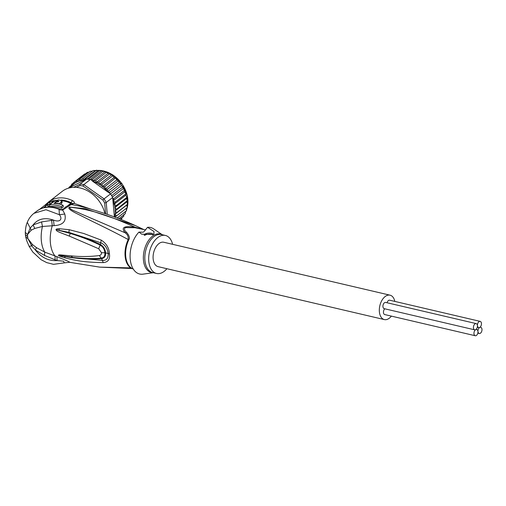 <?xml version="1.0" encoding="UTF-8"?>
<svg xmlns="http://www.w3.org/2000/svg" width="506" height="506" viewBox="0 0 506 506"><rect width="100%" height="100%" fill="white"/><g stroke="black" fill="none" stroke-linecap="round" stroke-linejoin="round"><path stroke-width="0.76" d="M479.707 327.445A3.207 1.935 103.2 0 0 481.446 324.15A3.207 1.935 103.2 0 0 480.175 321.373A3.207 1.935 103.2 0 0 479.182 321.55A3.207 1.935 103.2 0 0 477.443 325.611A3.207 1.935 103.2 0 0 478.714 327.616A3.207 1.935 103.2 0 0 479.707 327.445A3.207 1.935 103.2 0 0 477.968 331.506A3.207 1.935 103.2 0 0 479.239 333.517A3.207 1.935 103.2 0 0 480.232 333.34A3.207 1.935 103.2 0 0 481.978 330.045A3.207 1.935 103.2 0 0 480.7 327.274A3.207 1.935 103.2 0 0 479.707 327.445M387.096 302.759A3.207 1.935 -76.8 0 1 388.684 300.374A3.207 1.935 -76.8 0 1 389.677 300.203L480.175 321.373M477.443 325.611A3.207 1.935 103.2 0 0 476.171 323.6A3.207 1.935 103.2 0 0 475.178 323.77A3.207 1.935 103.2 0 0 473.439 327.066A3.207 1.935 103.2 0 0 474.71 329.842A3.207 1.935 103.2 0 0 475.703 329.665A3.207 1.935 103.2 0 0 477.443 325.611M474.71 329.842L384.212 308.666A3.207 1.935 -76.8 0 1 382.941 305.896A3.207 1.935 -76.8 0 1 384.68 302.601A3.207 1.935 -76.8 0 1 385.673 302.43L476.171 323.6M476.228 335.567A3.207 1.935 103.2 0 0 477.968 331.506A3.207 1.935 103.2 0 0 476.696 329.495A3.207 1.935 103.2 0 0 475.703 329.665A3.207 1.935 103.2 0 0 473.964 332.961A3.207 1.935 103.2 0 0 475.235 335.737A3.207 1.935 103.2 0 0 476.228 335.567M475.235 335.737L384.743 314.568A3.207 1.935 -76.8 0 1 383.453 312.126A3.207 1.935 -76.8 0 1 384.788 308.805M384.358 319.583L158.119 266.656A12.53 7.558 -76.8 0 1 153.135 255.815A12.53 7.558 -76.8 0 1 159.94 242.931A12.53 7.558 -76.8 0 1 163.824 242.26L390.063 295.188A12.53 7.558 103.2 0 0 386.179 295.858A12.53 7.558 103.2 0 0 379.373 308.742A12.53 7.558 103.2 0 0 384.358 319.583A12.53 7.558 103.2 0 0 388.241 318.913A12.53 7.558 103.2 0 0 391.359 316.117M394.8 301.405A12.53 7.558 103.2 0 0 390.063 295.188M87.272 172.388L88.873 172.198M93.186 170.541L95.419 170.49L83.882 179.453L82.465 178.846L80.852 180.225L79.417 179.548L90.049 171.287L92.547 171.142M82.465 178.846L93.199 170.516M95.419 170.49L100.776 170.63L105.963 172.065L112.585 175.582L114.084 177.498L102.332 186.625L102.01 184.146L99.423 184.304L98.885 182.192L96.393 182.337L95.634 180.636L93.313 180.737L92.307 179.51L90.258 179.586L83.825 184.582L83.054 186.031A27.969 22.201 52.2 0 0 79.973 185.613L80.131 184.083A29.133 23.124 52.2 0 1 81.972 184.266A29.133 23.124 52.2 0 1 83.825 184.582L104.072 198.877L102.87 200.022L83.054 186.031M97.184 170.269L96.298 170.263L85.666 178.605L83.882 179.453M100.776 170.63L99.075 170.389L99.606 170.566L88.411 179.263A29.133 23.124 52.2 0 1 90.258 179.586M116.671 209.199L114.767 207.681L116.272 205.562L114.065 204.323L115.317 202.039L112.971 201.002L114.388 216.922M107.278 214.373L106.216 202.495L104.666 203.045A27.969 22.201 -127.8 0 0 102.87 200.022M112.655 197.498L106.216 202.495A29.133 23.124 -127.8 0 0 104.072 198.877L110.51 193.88A29.133 23.124 52.2 0 1 111.636 195.658A29.133 23.124 52.2 0 1 112.655 197.498L112.971 201.002M105.621 213.804L104.666 203.045M79.973 185.613L76.419 187.384M85.666 178.605L86.57 179.08L80.131 184.083L73.642 187.328M86.57 179.08A29.133 23.124 52.2 0 1 88.411 179.263M68.342 188.207L71.207 185.424M114.742 217.156L116.551 215.91L114.951 214.259L116.899 212.564L115.064 211.015L116.804 209.092L127.563 200.408L126.823 201.881L127.676 203.918L126.702 205.126L127.272 207.549M112.964 200.958L113.951 198.573L112.851 198.51M107.506 191.761L108.145 192.21A27.969 22.201 -127.8 0 0 107.898 191.9L107.398 191.293L107.658 189.124L105.027 189.086L104.951 186.474L102.332 186.625M110.51 193.88L108.145 192.21M102.193 186.309A27.969 22.201 -127.8 0 0 92.623 181.256L107.474 191.736M92.623 181.256L90.821 179.554M109.663 193.134L110.087 192.059L107.898 191.9M75.558 182.685L75.154 182.932L73.977 182.261L73.155 184.76L71.681 184.235L71.131 186.796L84.451 180.142A27.969 22.201 -127.8 0 0 75.558 182.685L76.57 180.693L87.203 172.432M98.354 170.345L87.057 179.118M79.417 179.548L78.044 181.401L76.57 180.693M111.168 175.177L99.423 184.304M102.01 184.146L112.642 175.886M98.885 182.192L109.524 173.931M108.082 173.254L96.393 182.337M95.634 180.636L106.266 172.375M104.85 171.768L93.313 180.737M92.307 179.51L102.946 171.249L103.648 171.287M90.188 179.567L101.51 170.769L102.946 171.249M86.608 178.985L84.451 180.142M71.637 184.273L73.674 182.685M71.099 186.815L70.726 186.853A27.969 22.201 -127.8 0 0 70.53 187.1L71.131 186.796M69.638 186.657L70.726 186.853M70.53 187.1L69.36 187.656M120.858 219.408L121.718 218.737M122.155 217.586L121.674 218.775M123.97 214.272L123.717 216.353L120.162 219.13M125.349 211.603L125.317 213.671L118.942 218.655M117.202 217.985L126.519 210.692M126.228 208.396L126.525 210.711M116.551 215.91L127.31 207.542M126.702 205.126L114.951 214.259M116.899 212.564L127.531 204.297M126.823 201.881L115.064 211.015M114.767 207.681L126.525 198.548L127.436 200.831M114.065 204.323L125.817 195.19L126.905 197.302L127.006 196.853L126.525 198.548M116.272 205.562L126.905 197.302M112.964 200.99L124.71 191.863L125.95 193.773L126.019 193.317L125.817 195.19M115.317 202.039L125.95 193.773M112.408 197.024L123.224 188.624L124.584 190.307L124.628 189.864L124.71 191.863M113.951 198.573L124.584 190.307M110.548 193.937L121.389 185.519L122.831 186.967L122.857 186.543L123.224 188.624M111.636 195.658L122.831 186.967M107.481 191.742L119.226 182.615L120.719 183.798L121.079 183.88L120.738 183.412L121.389 185.519M110.087 192.059L120.719 183.798M105.027 189.086L116.778 179.959L118.689 180.946L118.303 180.528L118.29 180.863L119.226 182.615M107.658 189.124L118.29 180.863M73.977 182.261L84.61 174.001L85.489 173.76M116.778 179.959L115.583 177.91L104.951 186.474M114.084 177.498L115.583 178.213M135.538 225.644L85.084 208.681L69.626 207.112C67.633 207.871 69.43 209.731 75.008 212.691L92.573 221.495C100.65 225.404 116.506 233.133 128.214 239.566A4.08 1.12 25.6 0 0 128.815 239.73C130.023 238.086 129.296 235.632 126.626 232.362L125.203 232.823C127.525 234.43 128.53 236.675 128.214 239.566A20.461 12.34 103.2 0 0 125.096 255.954A20.461 12.34 103.2 0 0 125.115 256.156A20.461 12.34 103.2 0 0 130.744 267.902L130.858 268.484L99.612 267.117L130.744 267.902A4.08 3.175 123.3 0 1 131.332 267.971L131.832 268.585L133.179 268.901M99.612 267.117L69.581 262.298L64.319 262.854L63.541 261.185L57.115 260.584L56.874 256.643L44.749 252.114L36.476 247.643L35.357 250.027L44.528 255.429L44.749 252.114A28.551 17.223 103.2 0 1 41.328 240.546A28.551 17.223 103.2 0 1 42.453 226.454L54.11 225.644L53.503 220.091L41.543 221.913L42.453 226.454L34.762 228.453L31.176 230.205L30.177 228.054L27.539 234.556L31.176 230.205M166.91 268.718A19.519 11.777 -76.8 0 1 156.525 273.468A19.519 11.777 -76.8 0 1 148.777 261.229A19.519 11.777 -76.8 0 1 165.418 235.454A19.519 11.777 -76.8 0 1 172.616 244.322M144.786 235.372A4.371 1.67 174.9 0 1 145.285 235.043A4.371 1.67 174.9 0 1 152.61 234.816M152.888 234.689A4.371 1.67 -5.1 0 0 152.932 234.373A4.371 1.67 -5.1 0 0 149.959 233.064A4.371 1.67 -5.1 0 0 145.184 233.968A4.371 1.67 -5.1 0 0 144.229 235.151A4.371 1.67 -5.1 0 0 144.242 235.233M162.211 234.702L153.615 228.845A23.89 14.408 103.2 0 0 147.556 227.32L154.001 231.482L153.875 234.082L153.223 234.518L141.712 234.183L138.954 232.096A23.89 14.408 103.2 0 0 130.213 259.04A23.89 14.408 103.2 0 0 142.711 274.195L153.318 272.715M47.956 205.183A29.133 23.124 52.2 0 0 45.597 205.778L48.114 203.817C46.185 204.475 45.723 204.449 46.723 203.735L48.209 202.583A29.133 23.124 -127.8 0 1 50.48 201.546L48.993 202.697L49.43 202.798L51.504 201.186A29.133 23.124 -127.8 0 1 53.864 200.597L51.789 202.204A29.133 23.124 -127.8 0 1 52.833 202.033L51.068 203.406A29.133 23.124 52.2 0 0 50.031 203.57L47.956 205.183L48.108 206.865A27.387 21.739 -127.8 0 0 47.102 207.112M49.012 202.906L49.43 202.798M46.299 205.227L46.21 204.253L46.723 203.735M59.088 203.735A29.133 23.124 52.2 0 0 54.819 203.216L56.583 201.843A29.133 23.124 -127.8 0 1 58.152 201.945L58.74 201.489C58.785 200.838 58.082 200.8 56.615 201.375L53.959 203.444A29.133 23.124 -127.8 0 1 63.117 205.259L61.352 206.625L61.504 208.282A27.387 21.739 -127.8 0 0 49.689 206.6L49.544 204.943L53.965 201.508L58.671 199.826L61.966 200.977L59.12 204.044M49.544 204.943A29.133 23.124 52.2 0 1 61.352 206.625M138.954 232.096L143.059 232.222L143.862 231.78L147.556 227.32M69.626 207.112L69.803 207.245C69.202 209.604 76.615 211.552 80.315 213.564L125.203 232.823C120.675 227.453 124.014 225.594 135.222 227.257L134.982 227.725L145.728 229.952M126.626 232.362C124.368 230.628 123.932 229.035 125.311 227.592L134.982 227.725M45.597 205.778L45.736 207.296M48.108 206.865L49.613 205.702M50.031 203.57L50.113 204.506M51.068 203.406L51.1 203.735M52.833 202.033L52.858 202.368M53.864 200.597L53.946 201.527A27.387 21.739 -127.8 0 1 53.971 201.502M50.48 201.546L50.518 201.957M61.504 208.282L63.269 206.916L63.117 205.259M60.473 204.38L62.111 202.59L61.966 200.977M69.803 207.245C93.996 209.497 114.729 218.32 135.222 227.257L142.951 229.3M69.24 236.062L98.702 248.743L101.459 252.677C101.548 254.24 100.833 255.201 99.309 255.562C89.891 256.738 80.498 256.839 71.144 255.865L72.567 257.396C80.328 258.402 92.219 259.072 101.301 258.117C103.945 257.718 105.14 255.928 104.881 252.747C104.546 249.313 102.965 246.751 100.137 245.062C91.814 241.166 84.553 237.82 70.29 233.443L56.153 229.661L70.29 233.443L69.24 236.062C56.912 231.331 56.843 231.444 55.97 229.56L55.97 229.56C56.172 229.035 57.267 228.756 59.259 228.718L69.233 229.711L83.806 233.513L101.251 240.122L100.397 244.423L85.312 237.82L68.867 232.38L100.7 242.766C104.868 244.493 107.373 248.117 108.214 253.645C108.297 258.496 106.317 260.735 102.275 260.375L70.631 257.516L58.456 255.29L72.567 257.396L61.7 255.992M98.702 248.743L100.397 244.423C103.509 246.371 105.229 249.161 105.564 252.798C105.874 256.213 104.571 258.142 101.662 258.591C93.484 259.287 85.881 259.489 70.631 257.516M59.259 228.718L59.177 230.135L56.172 229.654L68.867 232.38L69.233 229.711M44.56 205.518L48.184 202.299A29.133 23.124 52.2 0 1 48.702 201.881A29.133 23.124 52.2 0 1 72.598 200.667C74.205 201.622 74.717 202.526 74.135 203.393L70.992 204.652L71.631 204.709A28.551 17.223 -76.8 0 0 70.479 204.835L69.12 205L70.992 204.652L62.674 210.015L60.106 209.876L61.024 209.648L59.733 209.13A2.916 1.025 -67.3 0 0 59.063 209.326L60.106 209.876M130.858 268.484L131.832 268.585M73.958 203.488L71.428 203.399L69.569 204.816L71.416 204.55L78.506 205.872C98.006 210.686 116.823 217.188 134.938 225.372L143.527 229.433M61.922 200.781A27.387 21.739 -127.8 0 1 70.707 203.311L68.07 205.493M101.251 240.122C106.424 243.468 109.157 248.066 109.435 253.923C110.156 259.293 108.094 262.19 103.256 262.608L101.662 258.591L99.309 255.562M64.781 208.725L63.25 209.136L64.743 207.757C66.008 206.948 64.262 207.555 69.12 205M41.543 221.913L33.118 224.917L30.177 228.054L27.305 222.324C28.766 218.674 30.992 215.67 33.972 213.323L45.976 209.718L59.385 214.702C62.7 218.706 60.505 222.811 53.503 220.091C44.68 217.226 37.887 218.832 33.118 224.917L34.762 228.453M44.528 255.429L55.129 259.831L54.983 255.985A28.551 17.223 -76.8 0 1 50.379 242.665A28.551 17.223 -76.8 0 1 52.282 225.727L51.606 220.312M71.144 255.865L59.404 254.822L58.266 255.277C59.657 256.2 60.075 256.384 65.166 257.896C74.009 260.033 81.719 262.285 103.256 262.608M91.523 209.364L74.135 203.393L70.751 203.406M59.733 209.13C51.043 205.708 43.358 206.404 36.679 211.217A29.133 23.124 -127.8 0 1 59.063 209.326L59.385 214.702L64.787 214.044L62.674 210.015L62.346 210.211M64.787 214.044C66.564 221.236 63.003 225.1 54.11 225.644M32.46 244.55L27.906 238.623L31.777 245.929L32.46 244.55L36.476 247.643M27.634 236.606L27.539 234.556L25.3 232.38L25.389 234.639L27.634 236.606L27.906 238.623L25.705 236.884L26.869 241.077L29.146 246.327L31.777 245.929L35.357 250.027C41.347 257.573 48.595 261.096 57.115 260.584L55.129 259.831M56.874 256.643C66.798 260.628 70.865 262.45 69.075 262.108M104.906 213.557A29.133 23.124 -127.8 0 0 87.032 190.553A29.133 23.124 -127.8 0 0 62.282 191.331L48.152 202.324A2.916 1.771 50.1 0 0 47.779 202.919M99.271 170.414A27.678 21.967 52.2 0 1 101.276 170.585A27.678 21.967 52.2 0 1 101.402 170.604A27.678 21.967 52.2 0 1 127.36 207.062M127.227 207.618A27.678 21.967 52.2 0 1 126.595 209.661M125.969 211.173A27.678 21.967 52.2 0 1 125.463 212.191M115.311 210.705A27.969 22.201 -127.8 0 0 115.229 209.414A27.969 22.201 -127.8 0 0 115.077 208.061M114.767 217.061A27.969 22.201 -127.8 0 0 115.166 214.689M115.235 214A27.969 22.201 -127.8 0 0 115.33 211.426M114.963 207.333A27.969 22.201 -127.8 0 0 114.4 204.671M114.204 203.937A27.969 22.201 -127.8 0 0 113.331 201.299M113.047 200.585A27.969 22.201 -127.8 0 0 112.901 200.224M107.398 191.293A27.969 22.201 -127.8 0 0 105.457 189.187M75.154 182.932A27.969 22.201 -127.8 0 0 73.212 184.329M104.894 188.637A27.969 22.201 -127.8 0 0 102.655 186.67M72.737 184.741A27.969 22.201 -127.8 0 0 71.131 186.366M128.815 239.73A20.392 12.302 103.2 0 0 125.703 256.068A20.392 12.302 103.2 0 0 125.722 256.27A20.392 12.302 103.2 0 0 131.332 267.971M165.418 235.454L161.559 234.55A19.519 11.777 103.2 0 0 144.918 260.324A19.519 11.777 103.2 0 0 144.944 260.584A19.519 11.777 103.2 0 0 152.667 272.563L156.525 273.468M153.191 272.683A19.766 11.923 -76.8 0 1 143.489 260.369A19.766 11.923 -76.8 0 1 143.464 260.109A19.766 11.923 -76.8 0 1 148.916 239.945A19.766 11.923 -76.8 0 1 162.078 234.676M56.659 201.85L56.615 201.375M61.587 203.52L61.441 201.907M109.435 253.923L105.564 252.798L101.459 252.677M65.166 257.896L64.679 256.555M70.707 203.311L71.144 202.704L71.472 203.361M53.895 200.952A27.786 22.055 52.2 0 1 56.274 200.357M61.024 200.047A27.786 22.055 52.2 0 1 71.144 202.704A2.916 0.936 115.8 0 1 72.598 200.667M43.364 207.833L45.622 206.075M48.184 202.299A2.916 1.771 50.1 0 0 48.152 202.324L44.813 205.278A2.916 2.315 52.2 0 1 46.267 204.886M477.291 327.287L478.714 327.616M480.131 327.142L480.7 327.274M477.816 333.182L479.239 333.517M476.127 329.362L476.696 329.495M127.354 207.296L127.335 195.525L122.104 183.855L112.819 174.867L101.529 170.56L98.518 170.351M127.284 207.574L126.601 209.724M126.007 211.141L125.463 212.223M45.66 206.461L44.161 207.624M61.024 209.648L63.25 209.136M39.557 209.364L44.813 205.278M27.305 222.324C26.223 224.594 25.559 227.947 25.3 232.38M25.389 234.639L25.705 236.884M64.319 262.854L53.509 264.334L46.697 262.614L41.068 259.686L32.763 252.001L29.146 246.327M36.679 211.217L33.972 213.323"/></g></svg>

